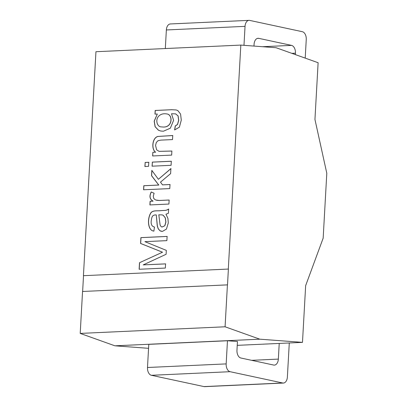 <?xml version="1.0" encoding="UTF-8"?>
<svg xmlns="http://www.w3.org/2000/svg" width="407" height="407" viewBox="0 0 407 407"><rect width="100%" height="100%" fill="white"/><g stroke="black" fill="none" stroke-linecap="round" stroke-linejoin="round"><path stroke-width="0.61" d="M155.55 152.177C151.18 149.389 152.162 137.698 157.926 136.437L172.751 135.516L172.522 139.586L160.938 140.115L157.967 140.715L156.319 142.486L155.56 145.385L156.634 149.837L159.106 151.353L171.881 151.033L171.657 155.103L152.64 155.973L152.844 152.304L155.637 152.198C151.267 149.41 152.249 137.719 158.013 136.457L172.838 135.536M152.727 155.988L152.844 152.304M152.93 152.32L155.637 152.198M152.152 166.204L152.381 162.134L171.398 161.264M152.294 162.113L171.311 161.243L171.088 165.313L152.07 166.183L152.381 162.134M144.968 166.529L145.192 162.464L148.876 162.296M145.106 162.444L148.789 162.276L148.56 166.341L144.882 166.514L145.192 162.464M170.991 168.6L158.399 179.299L170.904 168.584L170.619 173.621L160.485 182.133L162.49 184.864L170.095 184.539M143.666 189.804L143.89 185.74L158.791 185.058L151.623 175.707L151.918 170.401M162.49 184.864L170.009 184.519L169.785 188.589L143.579 189.784L143.808 185.719L158.705 185.037L151.536 175.687L151.831 170.38L158.399 179.299M156.609 200.285L159.285 200.488L169.144 200.035M149.99 204.95L150.193 201.277L153.073 201.144C149.771 199.237 149.191 196.184 151.323 191.992M154.105 193.249L153.276 196.22L153.79 198.535L155.469 199.954L159.198 200.468L169.144 200.015L168.92 204.06L149.903 204.93L150.107 201.262L152.986 201.129C149.69 199.221 149.104 196.169 151.236 191.972L154.105 193.249M165.964 214.224L167.923 218.437L168.3 222.914L166.422 229.105L162.393 231.43L159.895 230.728L158.16 228.693L157.26 225.799L156.288 214.932C152.193 214.83 151.867 216.702 151.216 220.94C150.829 224.425 151.923 226.465 154.497 227.05L153.851 231.115C147.39 230.464 147.161 217.893 151.058 212.571C153.363 210.134 157.514 211.075 160.612 210.658C165.303 210.216 165.654 210.846 168.64 209.056L168.406 213.253L165.964 214.224M161.37 231.354L159.976 230.749L158.247 228.709L157.346 225.819L156.288 214.932M164.769 225.722L165.822 222.059L165.257 217.872L163.176 215.278L162.134 214.896L158.816 214.794L160.093 224.99L161.05 226.551L161.976 227.014L164.855 225.743L165.908 222.074L165.344 217.893L163.263 215.298L162.174 214.906M153.938 231.135C147.476 230.484 147.248 217.913 151.145 212.591C153.449 210.154 157.601 211.096 160.699 210.673C165.39 210.231 165.741 210.867 168.727 209.071M139.499 262.724L162.469 252.218L140.578 243.452L140.903 237.617L167.109 236.416L166.875 240.639L144.907 241.646L166.331 250.386L166.112 254.278L143.244 264.891L165.573 263.868L165.339 268.071L139.133 269.266L139.499 262.724L162.469 252.218M139.219 269.286L139.586 262.744M82.636 291.478L83.516 275.687L228.393 269.058L227.508 284.869L82.55 291.478L80.204 333.414L114.927 345.813L148.565 348.321M83.516 275.687L228.393 269.058M279.222 343.432L278.347 359.101A6.939 4.319 -92.6 0 1 274.354 365.11A6.939 4.319 -92.6 0 1 273.652 365.048L240.893 358.018A6.939 4.319 87.4 0 1 236.966 350.218L237.454 341.498L227.462 340.751L226.17 363.899A6.939 4.319 87.4 0 0 230.092 371.698L282.682 382.992A6.939 4.319 87.4 0 0 283.384 383.048A6.939 4.319 87.4 0 0 287.378 377.04L289.285 342.969M227.462 340.751L148.784 344.353L147.492 367.501L226.17 363.899M283.384 383.048L204.706 386.65A6.939 4.319 -92.6 0 1 204.009 386.589L282.682 382.992M230.092 371.698L151.419 375.3L204.009 386.589M151.419 375.3A6.939 4.319 -92.6 0 1 147.492 367.501M227.421 284.849L225.076 326.785L259.798 339.184L302.482 342.363L305.652 285.648L323.168 238.136L326.796 173.255L314.947 119.444L318.116 62.724L276.094 47.721L240.827 45.091L228.307 269.037M240.827 45.091L95.95 51.72L83.43 275.671M253.973 46.072L254.07 44.297A6.939 4.319 -92.6 0 1 258.063 38.289A6.939 4.319 -92.6 0 1 258.766 38.35L291.524 45.381A6.939 4.319 -92.6 0 1 295.451 53.18L295.37 54.604M305.209 58.115L306.252 39.499A6.939 4.319 87.4 0 0 302.325 31.7L249.735 20.411A6.939 4.319 87.4 0 0 249.033 20.35A6.939 4.319 87.4 0 0 245.039 26.358L243.981 45.325M245.039 26.358L166.361 29.96A6.939 4.319 -92.6 0 1 170.355 23.952L249.033 20.35M166.361 29.96L165.323 48.545M237.24 345.35L302.482 342.363M114.927 345.813L259.798 339.184M80.204 333.414L225.076 326.785M154.981 114.128L155.184 110.46L171.617 109.707L176.145 109.951L177.834 110.572L180.566 114.062L181.288 120.136L179.38 127.167L174.613 129.945L175.254 125.946L177.493 124.456L178.653 120.233L178.012 115.853L175.615 113.868L171.515 113.746L173.601 120.335L170.34 128.2L163.4 131.227L160.694 131.018L158.445 130.22L155.108 126.735L154.167 121.2L157.316 114.021L154.981 114.128M163.411 127.04C172.919 127.218 172.726 114.392 166.799 113.945C163.538 113.385 160.892 114.067 158.862 115.98C155.031 119.694 157.138 126.775 161.04 126.872L163.497 127.055C173.006 127.238 172.812 114.408 166.885 113.965L166.839 113.955M161.086 126.882L163.497 127.055M155.062 114.148L155.27 110.48L171.703 109.727L176.19 109.961M160.734 131.029L158.532 130.24L155.194 126.755L154.253 121.22L157.316 114.021M174.7 129.96L175.341 125.961L177.579 124.471L178.739 120.253L178.098 115.873L175.503 113.838M159.147 151.363L171.881 151.058M162.017 227.02L164.855 225.743M143.244 264.891L165.659 263.889M162.556 252.233L140.664 243.472L140.99 237.637L167.196 236.436M257.372 38.411L258.766 38.35M262.52 46.708L291.524 45.381M278.347 359.101L251.638 360.322M291.85 53.348L295.451 53.18"/></g></svg>
